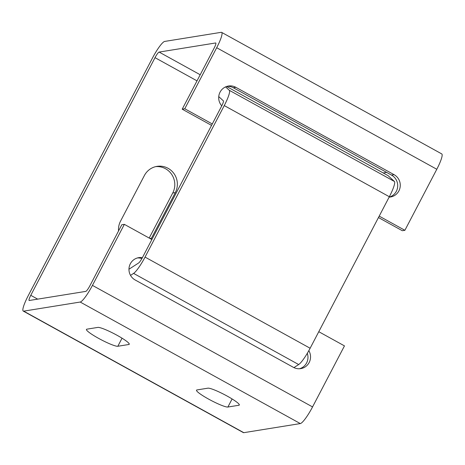 <?xml version="1.0" encoding="UTF-8"?>
<svg xmlns="http://www.w3.org/2000/svg" width="465" height="465" viewBox="0 0 465 465"><rect width="100%" height="100%" fill="white"/><g stroke="black" fill="none" stroke-linecap="round" stroke-linejoin="round"><path stroke-width="0.7" d="M293.921 367.617L298.681 364.543A18.245 3.11 -61.1 0 0 310.132 348.244L389.339 196.736A18.245 3.11 -61.1 0 0 394.396 181.46L388.089 175.648L226.612 86.49M225.601 86.891L229.309 90.309A18.245 3.11 118.9 0 1 224.252 105.584L145.045 257.093A18.245 3.11 118.9 0 1 133.595 273.397L130.531 275.367M128.968 269.218L138.634 262.981A6.126 1.046 -61.1 0 0 142.476 257.505L221.683 105.997A6.126 1.046 -61.1 0 0 223.38 100.87L218.748 96.598M155.723 166.621A17.926 17.507 -99.1 0 1 165.511 168.725A17.926 17.507 -99.1 0 1 172.742 193.016L149.189 238.063M118.534 230.983A17.926 17.507 -99.1 0 1 120.534 221.154L144.383 175.526A17.926 17.507 -99.1 0 1 156.996 166.365A17.926 17.507 -99.1 0 1 168.08 168.313A17.926 17.507 -99.1 0 1 175.311 192.603L151.456 238.225A17.926 17.507 -99.1 0 1 150.991 239.056M98.545 338.334A17.943 2.342 -152.4 0 0 117.825 346.268L128.828 344.495A17.943 2.342 -152.4 0 0 129.247 344.263A17.943 2.342 -152.4 0 0 115.802 334.602A17.943 2.342 -152.4 0 0 97.871 327.401L86.868 329.174A17.943 2.342 -152.4 0 0 86.449 329.406A17.943 2.342 -152.4 0 0 98.545 338.334M208.599 399.098A17.943 2.342 -152.4 0 0 227.879 407.032L238.882 405.259A17.943 2.342 -152.4 0 0 239.306 405.027A17.943 2.342 -152.4 0 0 225.856 395.366A17.943 2.342 -152.4 0 0 207.931 388.17L196.928 389.943A17.943 2.342 -152.4 0 0 196.503 390.176A17.943 2.342 -152.4 0 0 208.599 399.098M378.458 217.544L402.318 230.716L404.887 230.303L436.798 169.266L216.684 47.732A18.245 3.11 118.9 0 0 221.636 32.381A18.245 3.11 118.9 0 0 221.201 32.323L164.697 41.426A18.245 3.11 118.9 0 0 152.444 58.079L28.202 295.734A18.245 3.11 118.9 0 0 23.25 311.085A18.245 3.11 118.9 0 0 23.686 311.143L80.195 302.041L300.303 423.574A18.245 3.11 -61.1 0 0 312.556 406.922L344.466 345.884L318.775 331.702M216.684 47.732L184.774 108.769L182.204 109.182L214.115 48.145A6.126 1.046 -61.1 0 0 215.777 42.995A6.126 1.046 -61.1 0 0 215.632 42.972L159.129 52.074A6.126 1.046 -61.1 0 0 155.014 57.666L30.771 295.322A6.126 1.046 -61.1 0 0 29.109 300.471A6.126 1.046 -61.1 0 0 29.254 300.495L85.763 291.392A6.126 1.046 -61.1 0 0 89.873 285.801L121.784 224.764L124.353 224.351L92.442 285.388A18.245 3.11 118.9 0 1 80.195 302.041M436.798 169.266A18.245 3.11 -61.1 0 0 441.75 153.915L221.636 32.381M383.224 172.963L386.659 172.41M23.25 311.085L243.364 432.619A18.245 3.11 -61.1 0 0 243.8 432.677L300.303 423.574M182.204 109.182L211.546 125.387M227.205 86.31A11.962 11.683 -99.1 0 1 233.308 87.74L391.513 175.09A11.962 11.683 -99.1 0 1 389.193 197.131M184.774 108.769L212.29 123.963M379.202 216.12L404.887 230.303M221.758 105.846A11.962 11.683 -99.1 0 1 235.877 87.327L394.082 174.677A11.962 11.683 -99.1 0 1 389.129 197.131M124.353 224.351L151.869 239.539M142.395 257.656A11.962 11.683 80.9 0 0 135.158 279.977L293.369 367.327A11.962 11.683 80.9 0 0 308.83 350.651M299.466 368.762A11.962 11.683 80.9 0 0 307.301 353.307M141.877 258.598A11.962 11.683 80.9 0 0 137.477 257.935M389.339 196.736L224.252 105.584M145.045 257.093L310.132 348.244M394.396 181.46L229.309 90.309M133.595 273.397L298.681 364.543M172.742 193.016L175.311 192.603M117.825 346.268L122.045 338.189M227.879 407.032L232.105 398.958M243.8 432.677L23.686 311.143M151.456 238.225L149.933 238.475M200.206 74.755L159.129 52.074M312.556 406.922L92.442 285.388M30.771 295.322L37.682 299.135M197.015 80.852L155.014 57.666M391.513 175.09L394.082 174.677M233.308 87.74L235.877 87.327M129.2 343.78L128.828 344.495M238.882 405.259L239.254 404.55"/></g></svg>
